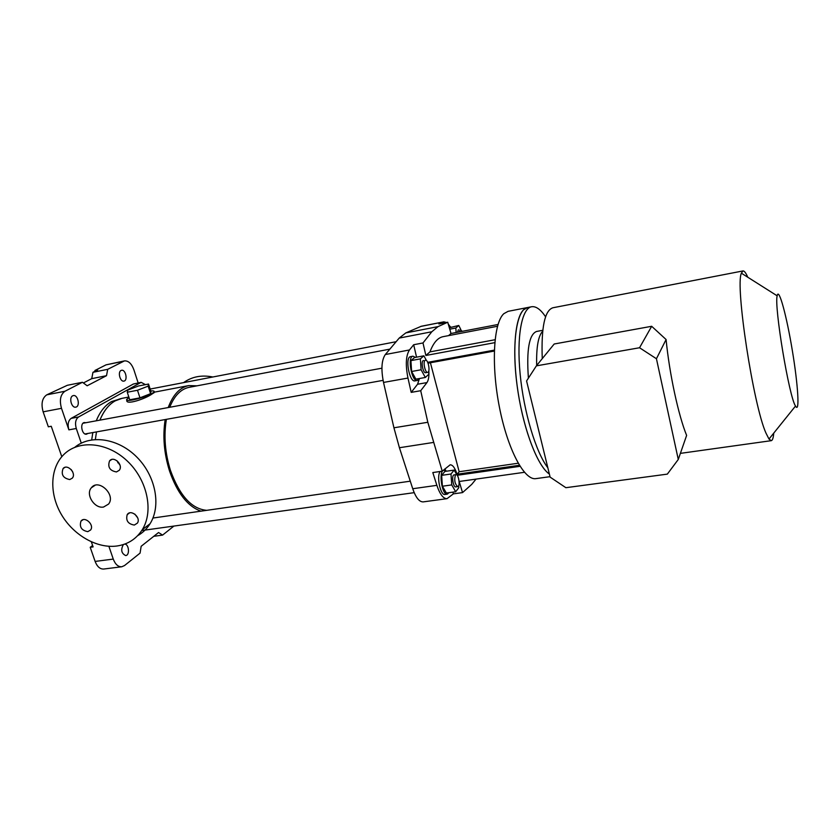 <?xml version="1.0" encoding="UTF-8"?>
<svg xmlns="http://www.w3.org/2000/svg" width="840" height="840" viewBox="0 0 840 840"><rect width="100%" height="100%" fill="white"/><g stroke="black" fill="none" stroke-linecap="round" stroke-linejoin="round"><path stroke-width="1.26" d="M153.773 536.308L162.593 535.101L173.901 526.071M61.803 456.687L51.251 426.269L48.342 426.804L43.134 411.842C40.929 403.757 42.137 398.097 46.746 394.842L67.358 385.287L82.457 382.274L64.984 391.23C60.449 394.485 59.283 400.176 61.488 408.324L68.88 429.849C67.42 424.463 68.177 420.63 71.169 418.362L133.361 384.017L141.141 382.347L78.54 416.987C75.569 419.255 74.823 423.098 76.283 428.495L81.281 443.142M138.159 382.925L133.875 369.768C131.565 363.584 128.415 360.633 124.446 360.906L106.061 364.844L94.92 370.482L95.162 371.207M92.62 545.517L90.216 547.302L95.12 561.425C97.167 566.675 100.034 569.205 103.719 569.037L121.758 566.769L124.52 565.551L140.07 553.119L141.162 546.284L158.55 532.529L162.593 535.101M108.874 546.294L113.264 559.083C115.29 564.365 118.125 566.926 121.758 566.769M123.627 544.467L123.323 544.667C120.593 549.822 121.391 553.445 125.706 555.566C130.179 555.25 128.835 543.333 124.436 544.194L124.436 544.194M124.446 360.906L107.709 369.317L92.967 372.309L97.692 369.915L94.92 370.482M90.216 547.302L93.104 546.903L91.361 541.874M82.457 382.274L87.15 385.77L106.512 375.69L107.709 369.317M121.044 370.471C117.485 372.015 120.225 382.127 123.921 381.098C128.079 380.541 125.612 369.212 121.569 370.282L121.044 370.471M72.681 395.819C68.66 397.582 71.579 408.261 75.758 407.138C80.504 406.507 77.952 394.411 73.322 395.588L72.681 395.819M87.874 433.461L86.552 434.154C81.942 435.288 79.611 423.108 84.326 422.541L85.817 422.73M128.845 397.036L122.073 398.328C112.57 400.292 105.178 407.558 99.908 420.126C103.667 410.949 108.738 404.534 115.133 400.88L122.073 398.328L111.552 401.562C105.126 405.216 100.034 411.621 96.264 420.808M92.82 432.569L91.707 439.866M145.435 384.636L141.141 382.347M95.361 439.467L96.485 431.907L95.361 439.467M83.38 382.956L91.739 378.651L92.967 372.309M106.512 375.69L91.739 378.651M116.876 546.01C97.062 548.678 73.71 535.385 61.541 514.773C49.319 494.214 49.854 468.72 63.42 454.923C78.298 439.457 107.247 441.882 127.249 460.992C147.389 479.923 153.93 511.193 142.244 529.746C136.322 538.976 127.869 544.404 116.876 546.01M116.445 471.944C109.767 470.736 107.478 467.061 109.557 460.908C113.736 455.343 123.753 465.087 119.228 470.316L116.445 471.944M69.741 479.556C63.074 478.202 60.869 474.516 63.126 468.489C67.473 463.407 76.86 473.508 72.188 478.233L69.741 479.556M87.811 531.647C81.48 530.439 79.212 526.932 80.976 521.125C84.777 515.729 94.71 524.969 90.552 530.04L87.811 531.647M134.316 525.063C128.016 524.003 125.643 520.527 127.208 514.637C130.778 508.767 141.33 517.545 137.393 523.12L134.316 525.063M103.561 507.034C94.511 508.925 85.27 494.351 91.371 487.757C98.49 478.118 116.151 494.876 108.559 504.084L103.561 507.034M212.814 376.992C201.673 374.766 191.94 376.645 183.593 382.62M150.77 390.968C153.667 390.695 154.739 391.062 153.962 392.07L152.187 393.382C147.042 396.092 140.637 398.265 132.972 399.893C127.964 400.785 125.906 400.565 126.798 399.262L129.055 397.677M150.602 393.677L150.948 391.514L148.523 384.038L138.422 386.001L127.838 390.075L127.27 392.238L129.749 399.788L139.965 397.845L150.602 393.677L148.166 386.127L148.523 384.038M118.566 462.294L117.779 462.767M200.928 511.161C187.761 506.51 177.303 493.154 169.543 471.072C164.031 453.432 162.572 436.254 165.175 419.559M168.221 407.547C172.998 394.769 179.834 387.45 188.727 385.592L197.022 385.833M126.861 400.218C125.265 405.594 145.719 398.78 152.323 393.803L154.151 392.658L153.752 392.291M206.714 510.332C191.751 509.03 179.666 495.726 170.468 470.421C164.997 452.834 163.643 435.813 166.404 419.339M169.712 407.274C174.374 395.682 180.852 389.036 189.137 387.334M74.865 447.258C90.731 434.102 118.524 438.333 137.078 457.338C155.768 476.196 161.311 505.88 150.066 523.73C146.874 528.832 142.737 532.812 137.645 535.689M137.676 517.829L134.831 514.111M72.733 471.923L71.148 469.518M120.047 465.266L116.918 460.688M198.24 379.806L183.971 382.546M127.27 392.238L137.487 390.264L139.965 397.845M137.487 390.264L148.166 386.127M456.425 474.075L456.939 474.002C454.955 467.859 452.707 464.793 450.167 464.804L442.229 471.188L432.81 472.553L436.863 485.342C439.897 494.308 443.289 498.75 447.027 498.666L423.192 501.89C419.296 501.995 415.81 497.616 412.724 488.733L399.42 447.731L393.929 427.791L383.523 382.431C380.94 369.443 381.538 360.15 385.319 354.532L399.189 338.09L405.815 332.903L421.323 326.245L443.825 321.836L420.693 326.445M419.444 378.514L417.564 384.237L411.201 392.375L407.967 378.053C405.374 364.959 405.878 355.593 409.469 349.965L413.679 344.736L416.556 357.179M449.788 326.099L448.266 324.082M446.45 322.487L443.825 321.836M495.065 339.728L429.965 351.887L425.87 355.467L422.993 342.962L431.802 331.769L438.007 326.634L447.731 322.235L438.89 323.967L443.226 322.024M447.027 498.666L453.39 493.857L452.865 492.135M446.208 471.24L444.885 468.899M476.038 479.105L471.755 484.355L462.546 492.597L459.186 481.478L524.433 472.3M417.564 384.237L426.941 382.589C428.568 380.247 429.198 376.268 428.841 370.661M426.941 382.589L420.714 390.716L427.822 422.279L393.929 427.791M442.229 471.188L427.822 422.279M456.939 474.002L457.317 475.272L457.202 474.201L459.165 471.733L430.406 362.754M429.965 351.887C433.388 342.783 437.766 337.712 443.121 336.661L497.501 326.267M498.026 324.481L451.007 333.491L448.57 335.622M451.007 333.491L447.731 322.235M453.39 493.857L462.546 492.597M411.201 392.375L420.714 390.716M422.993 342.962L413.679 344.736M494.33 350.123L427.697 362.344M494.781 342.657L425.87 355.467M520.034 466.316L457.317 475.272M550.011 476.679L535.941 478.622C524.412 480.743 507.685 449.62 499.411 407.18C491.032 364.802 493.531 322.844 503.853 313.667L508.095 311.336L527.583 307.534L523.541 309.824C514.7 318.266 511.969 353.524 518.133 392.627C524.234 431.739 537.968 466.483 549.371 474.033C537.106 466.043 522.281 426.237 516.947 384.31C511.507 342.363 516.779 309.131 527.583 307.534L531.605 306.747C535.972 306.075 540.635 309.425 545.591 316.785M425.04 360.392L425.481 360.171C428.243 359.373 430.553 372.12 427.686 372.341C425.229 373.128 422.762 362.019 425.04 360.392M415.433 357.378L412.944 356.202C407.106 356.632 411.737 382.116 417.344 380.468L419.233 378.556M412.944 356.202L410.592 356.643C404.733 357.074 409.364 382.536 414.992 380.877L417.344 380.468M428.589 371.427L428.788 374.272L425.334 377.475L421.103 369.768L420.389 358.869L423.895 355.814L426.437 360.497M421.103 369.768L411.611 371.49L415.884 379.155L425.334 377.475M411.611 371.49L410.918 360.612L420.389 358.869M410.918 360.612L414.498 357.556L423.895 355.814M427.686 372.341L425.702 372.697C422.94 373.517 420.63 360.738 423.497 360.528M458.671 485.636L458.819 487.694L455.69 491.747L451.752 484.921L450.986 474.012L454.156 470.096L456.992 475.083M451.752 484.921L442.386 486.224L446.376 493.028L455.69 491.747M442.386 486.224L441.651 475.356L450.986 474.012M441.651 475.356L444.885 471.44L454.156 470.096M457.727 486.612L455.774 486.885C453.106 487.557 451.322 474.989 454.062 474.915L456.015 474.632C458.671 473.97 460.467 486.518 457.727 486.612C454.85 484.092 454.072 480.239 455.406 475.031L456.015 474.632M445.977 471.272L443.888 470.295C438.322 470.442 441.882 495.516 447.29 494.151L449.001 492.671M440.276 471.471C436.296 475.713 440.401 495.757 444.969 494.466L447.29 494.151M456.151 332.514L455.816 328.02L458.766 325.458L460.761 329.448M449.757 329.185L455.816 328.02M449.337 327.757L458.766 325.458M457.38 332.272L458.441 329.721M450.807 327.002L448.77 325.826M459.228 331.916L460.278 329.364L462.179 331.349M547.827 467.754C535.983 452.54 523.803 412.178 520.159 374.283C516.442 336.336 521.787 308.332 531.605 306.747M494.298 351.068L428.054 363.185M519.95 466.179L457.443 475.125M519.393 465.286L457.202 474.201M518.175 463.239L459.165 471.733M773.745 433.136C773.356 437.923 772.517 440.433 771.236 440.675L768.989 439.047L765.986 433.125C753.354 405.426 735.053 285.548 741.384 273.189L742.98 270.931C744.272 270.764 745.868 272.853 747.779 277.231M742.98 270.931L552.899 307.766C544.698 310.433 541.149 327.39 542.251 358.649M651.672 326.288L639.545 347.75L536.382 365.852L554.2 344.001L651.672 326.288L666.089 339.528L656.439 358.743L678.279 459.459L686.616 435.414C678.363 415.139 669.396 373.611 666.089 339.528M542.787 330.298L536.582 331.464C529.127 334.352 526.397 349.913 528.402 378.147M542.682 331.233C538.23 335.906 536.235 347.319 536.687 365.484M777.21 295.544C778.911 287.217 786.734 316.439 792.33 350.522C798.021 384.605 799.932 414.131 795.512 406.046C789.117 396.953 774.05 306.443 777.158 295.817L777.21 295.544M536.382 365.852L526.575 380.961L550.126 477.131L565.876 487.694L667.327 474.128L678.279 459.459M639.545 347.75L656.439 358.743M46.746 394.842L64.984 391.23M106.061 364.844L123.323 361.305M95.12 561.425L113.264 559.083M76.283 428.495L68.88 429.849M43.134 411.842L61.488 408.324M140.301 382.651L133.361 384.017M78.54 416.987L71.169 418.362M433.23 442.481L399.42 447.731M436.863 485.342L412.724 488.733M407.967 378.053L383.523 382.431M431.802 331.769L399.189 338.09M409.469 349.965L385.319 354.532M438.007 326.634L405.815 332.903M188.727 385.592L154.014 392.228M150.066 523.73L142.244 529.746M109.557 460.908L111.762 459.491M63.126 468.489L64.953 467.376M80.976 521.125L82.929 519.781M127.208 514.637L129.518 512.946M153.962 392.07L154.151 392.658M95.025 485.331L91.371 487.757M389.876 349.125L189.116 387.334M381.917 368.193L83.013 423.245M383.082 380.363L85.071 433.965M443.888 470.295L443.153 470.4M410.267 481.183L152.943 518.038M414.183 492.66L141.729 530.544M396.133 341.712L150.15 389.056M680.389 453.369L771.236 440.675M777.158 295.817L741.384 273.189M795.512 406.046L768.989 439.047"/></g></svg>
